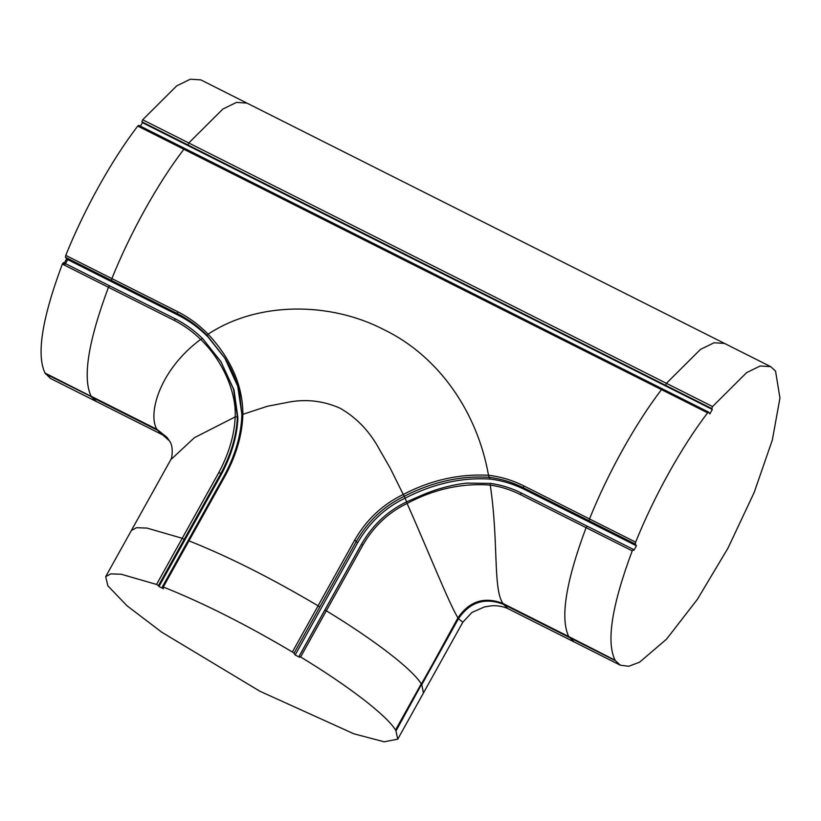 <?xml version="1.0" encoding="UTF-8"?>
<svg xmlns="http://www.w3.org/2000/svg" width="821" height="821" viewBox="0 0 821 821"><rect width="100%" height="100%" fill="white"/><g stroke="black" fill="none" stroke-linecap="round" stroke-linejoin="round"><path stroke-width="1.23" d="M62.334 264.085L63.525 264.68L64.674 263.243L63.484 262.648L62.334 264.085C42.076 318.363 36.298 354.682 45.001 373.032L50.471 378.44L96.591 401.643L91.644 397.097L158.022 430.502L169.044 440.251M247.254 103.261L200.796 79.873L190.339 79.206L176.741 85.846L142.669 119.774L141.889 121.795L142.423 122.657L140.463 126.188M524.475 489.47L523.377 487.715C512.366 482.225 500.933 478.756 489.09 477.309L490.188 479.064C501.97 480.48 513.402 483.949 524.475 489.47L636.419 545.801L635.321 544.046L635.649 542.158C654.101 496.233 681.625 446.747 707.63 412.84L708.728 412.183L709.816 413.928L712.32 409.443L142.423 122.657M635.321 544.046L589.18 520.822L589.509 518.944L523.706 485.827C512.407 480.193 500.687 476.673 488.516 475.267L489.09 477.309C460.53 475.523 432.154 481.896 403.983 496.428C383.797 506.249 367.941 521.181 356.406 541.213L294.041 653.249L292.389 651.997C245.633 624.309 202.592 602.655 163.276 587.015L225.652 474.949C236.633 454.311 242.38 433.97 242.883 413.948C242.718 385.583 231.142 358.993 208.134 334.168C199.072 324.9 188.912 317.409 177.675 311.703L65.762 255.382C84.214 209.458 111.738 159.972 137.743 126.065L138.759 125.326L708.728 412.183M65.762 255.382L65.434 257.271L177.346 313.581L178.434 315.336C189.435 320.919 199.359 328.205 208.216 337.174L207.118 335.42C198.241 326.43 188.307 319.153 177.346 313.581L177.675 311.703M65.218 264.105L67.712 259.621L65.434 257.271M64.028 263.51L66.522 259.026M462.839 622.195L458.457 618.726C469.94 601.988 484.934 597.185 503.458 604.328L508.055 608.7C501.98 605.724 494.15 605.405 491.204 605.847L484.411 606.935L471.901 612.476L462.839 622.195L423.441 692.986L421.778 684.652L458.457 618.726M165.493 435.992L162.794 434.956M96.591 401.643L162.732 434.935L157.447 430.214M156.924 429.352L91.11 396.235C82.408 377.886 88.196 341.577 108.454 287.288L174.257 320.395C183.883 325.29 192.689 331.612 200.642 339.371C158.412 370.856 147.78 415.046 156.924 429.352L166.971 437.347L169.66 441.195C173.518 445.977 172.215 458.385 170.747 459.739L194.423 437.675L235.175 416.904C234.426 434.925 229.008 453.418 218.909 472.383L220.808 473.584L158.453 585.619L158.987 586.492L221.342 474.446C231.768 454.588 237.279 435.653 237.885 417.643L237.382 416.832C236.684 435.222 231.153 454.136 220.808 473.584L221.342 474.446M508.055 608.7L574.218 641.991L568.748 636.583L615.165 660.248L524.763 614.765C510.169 608.217 495.412 595.882 478.068 602.101C460.355 607.099 454.772 625.941 446.203 639.908L395.548 729.972C386.168 714.978 348.74 686.212 300.619 656.964L299.08 656.39L361.435 544.354L362.995 544.898C373.76 526.282 388.466 512.458 407.103 503.437C428.254 551.086 448.728 602.758 457.923 617.864C469.407 601.126 484.4 596.323 502.924 603.466C492.846 588.811 498.768 542.086 490.27 485.108C500.605 486.555 510.6 489.696 520.278 494.519L586.081 527.636C565.823 581.925 560.035 618.244 568.748 636.583L502.924 603.466M395.835 730.392L397.754 739.167L384.156 741.794L353.8 733.789L259.826 691.21L161.716 632.18L126.957 605.734L107.859 585.794L105.683 576.65L110.814 573.869L121.241 574.248L156.534 584.449L158.453 585.619M503.458 604.328L615.422 660.669L620.358 665.205L628.845 666.262L639.662 662.126L666.56 639.128L697.388 599.33L727.981 548.151L754.15 492.528L772.325 440.046L779.95 398.041L775.558 371.123L770.683 366.648L724.543 343.424L714.085 342.768L700.487 349.397L666.416 383.325L142.669 119.774M63.525 264.68L108.454 287.288L109.604 285.852L175.396 318.959C185.402 324.038 194.515 330.627 202.736 338.714L220.962 361.671L233.523 389.277L237.382 416.832L235.175 416.904C236.499 391.853 222.214 359.967 200.642 339.371L202.705 338.673L221.28 362.194M67.712 259.621L178.434 315.336M162.384 586.994L163.276 587.015L162.384 586.994L163.471 588.739L158.987 586.492M294.041 653.249L295.139 654.994L357.494 542.968C369.368 522.495 385.223 507.563 405.071 498.173L406.631 501.867M300.619 656.964L326.317 610.793L324.757 610.157L299.06 656.318L299.614 657.252L295.139 654.994M490.27 483.405L490.27 485.108C461.966 482.933 434.237 489.039 407.103 503.437L406.528 501.908L423.462 494.509C437.962 488.526 452.35 484.718 466.636 483.107L490.27 483.405C500.995 484.852 511.38 488.074 521.438 493.093L633.371 549.423L633.915 550.286L636.419 545.801M241.908 414.482L237.721 386.198L224.769 357.956L207.118 335.42L208.134 334.168C257.712 301.44 329.683 301.471 383.971 329.662C438.927 356.242 477.36 412.255 488.516 475.267C459.093 473.707 430.615 480.152 403.06 494.581C382.555 504.535 366.464 519.652 354.775 539.931L292.389 651.997M225.077 358.459L208.216 337.174M490.188 479.064C461.618 477.278 433.242 483.651 405.071 498.173L390.488 468.678L377.137 445.341C367.654 429.28 355.298 416.904 340.079 408.222C324.182 401.161 307.69 399.016 290.603 401.787L267.379 406.272L241.856 414.656M225.652 474.949L224.738 474.959L225.652 474.949M220.828 361.456L234.026 389.965L237.885 417.643M357.494 542.968L354.775 539.931M614.888 659.807C606.185 641.458 611.963 605.139 632.232 550.85L633.371 549.423L521.397 493.052C511.36 488.043 500.984 484.821 490.26 483.364M712.31 409.433L711.776 408.571L665.626 385.357L666.416 383.325L712.556 406.549L746.628 372.621L760.225 365.981L770.683 366.648M712.556 406.549L711.776 408.571M169.485 440.928L167.227 437.798L157.745 430.101L45.001 373.032M45.535 373.894L91.377 396.676L45.258 373.463M665.626 385.357L141.889 121.795M707.63 412.84L137.743 126.065M396.081 730.823L457.923 617.864M188.974 540.854L188.081 540.823L188.974 540.854C228.289 556.484 271.33 578.148 318.086 605.826L319.738 607.078M362.995 544.898L326.317 610.793C374.438 640.052 411.865 668.807 421.245 683.801L395.548 729.972M170.747 459.739L131.381 530.479L136.512 527.698L146.938 528.077L182.231 538.289L156.534 584.449M589.18 520.822L523.377 487.715L523.706 485.827M184.879 148.539L183.863 149.268C157.858 183.186 130.323 232.671 111.882 278.586L111.553 280.474M218.909 472.383L182.231 538.289L184.15 539.459M109.604 285.852L64.674 263.243M174.257 320.395L175.396 318.959M635.649 542.158L589.509 518.944C607.951 473.019 635.485 423.533 661.49 389.616L662.506 388.877M587.231 526.199L586.081 527.636L632.232 550.85M521.438 493.093L520.278 494.519M724.533 343.435L246.905 103.087L236.458 102.409L222.86 109.049L188.779 142.977L188.009 145.009M202.705 338.683C194.485 330.586 185.361 324.008 175.355 318.917L63.443 262.607M162.732 434.925L169.403 440.836M423.451 692.996L397.754 739.167M620.358 665.205L574.218 641.991M131.391 530.479L105.683 576.65M162.353 586.851L224.718 474.805C235.586 454.372 241.302 434.319 241.867 414.646L239.609 393.3C236.705 380.995 231.758 369.214 224.769 357.956M324.767 610.147L361.425 544.282C372.447 525.204 387.481 511.083 406.539 501.908"/></g></svg>
